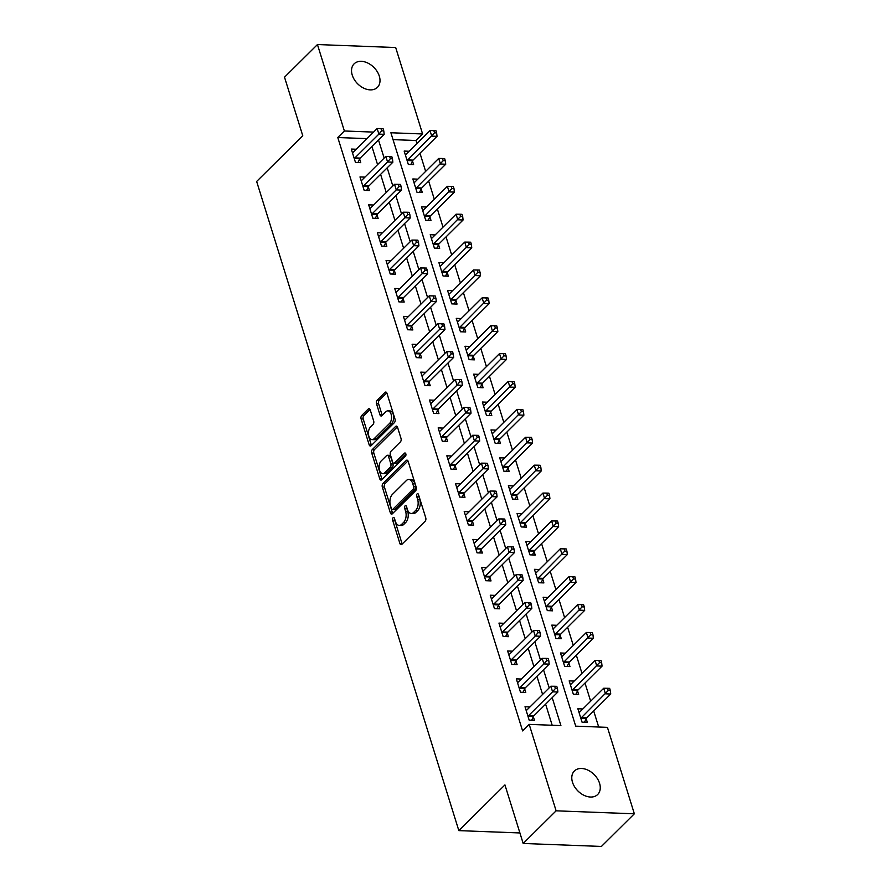 <?xml version="1.0" encoding="UTF-8"?>
<svg xmlns="http://www.w3.org/2000/svg" width="891" height="891" viewBox="0 0 891 891"><rect width="100%" height="100%" fill="white"/><g stroke="black" fill="none" stroke-linecap="round" stroke-linejoin="round"><path stroke-width="1.34" d="M393.065 517.738A1.782 1.025 -87.8 0 0 392.641 520.177L399.881 543.432A2.539 1.459 -87.8 0 0 401.084 544.691A2.539 1.459 -87.8 0 0 401.863 544.345L425.13 521.268A2.539 1.459 -87.8 0 0 425.742 517.805L418.492 494.538A1.782 1.025 -87.8 0 0 417.656 493.659A1.782 1.025 -87.8 0 0 417.111 493.904A1.782 1.025 -87.8 0 0 416.687 496.332L417.623 499.339A8.119 4.667 -87.8 0 1 415.663 510.454L413.725 512.37A8.119 4.667 -87.8 0 1 411.241 513.483A8.119 4.667 -87.8 0 1 407.41 509.463L406.474 506.456A1.782 1.025 -87.8 0 0 405.639 505.576A1.782 1.025 -87.8 0 0 405.093 505.821A1.782 1.025 -87.8 0 0 404.659 508.249L405.594 511.267A8.119 4.667 -87.8 0 1 403.645 522.371L401.707 524.298A8.119 4.667 -87.8 0 1 399.213 525.4A8.119 4.667 -87.8 0 1 395.381 521.391L394.446 518.373A1.782 1.025 -87.8 0 0 393.61 517.504A1.782 1.025 -87.8 0 0 393.065 517.738M394.657 519.052A1.782 1.025 -87.8 0 0 394.746 520.255L401.997 543.521A2.539 1.459 -87.8 0 0 402.197 544.011M418.703 495.207A1.782 1.025 -87.8 0 0 418.803 496.41L419.739 499.417L417.623 499.339M406.686 507.135A1.782 1.025 -87.8 0 0 406.775 508.327L407.71 511.345L405.594 511.267M379.299 76.114A16.55 11.538 -134.8 0 1 377.428 87.351A16.55 11.538 -134.8 0 1 363.673 88.131A16.55 11.538 -134.8 0 1 352.235 75.078A16.55 11.538 -134.8 0 1 354.117 63.84A16.55 11.538 -134.8 0 1 367.86 63.072A16.55 11.538 -134.8 0 1 379.299 76.114M599.554 783.267A16.55 11.538 -134.8 0 1 597.683 794.505A16.55 11.538 -134.8 0 1 583.928 795.284A16.55 11.538 -134.8 0 1 572.49 782.242A16.55 11.538 -134.8 0 1 574.372 771.005A16.55 11.538 -134.8 0 1 588.116 770.225A16.55 11.538 -134.8 0 1 599.554 783.267M370.222 409.916A2.539 1.459 -87.8 0 0 369.03 408.668A2.539 1.459 -87.8 0 0 368.25 409.014L361.724 415.484A2.539 1.459 -87.8 0 0 361.111 418.959L369.164 444.798A2.539 1.459 -87.8 0 0 370.355 446.046A2.539 1.459 -87.8 0 0 371.135 445.7L394.401 422.624A2.539 1.459 -87.8 0 0 395.014 419.16L386.972 393.321A2.539 1.459 -87.8 0 0 385.77 392.062A2.539 1.459 -87.8 0 0 384.99 392.408L377.105 400.226A2.539 1.459 -87.8 0 0 376.492 403.701L379.945 414.76A2.539 1.459 -87.8 0 0 381.136 416.008A2.539 1.459 -87.8 0 0 381.916 415.663L385.825 411.787A6.794 3.909 -87.8 0 1 387.908 410.862A6.794 3.909 -87.8 0 1 391.472 415.941A6.794 3.909 -87.8 0 1 389.478 423.503L374.153 438.695A6.794 3.909 -87.8 0 1 372.07 439.619A6.794 3.909 -87.8 0 1 368.506 434.541A6.794 3.909 -87.8 0 1 370.511 426.978L373.062 424.45A2.539 1.459 -87.8 0 0 373.674 420.975L370.222 409.916M634.347 813.806L601.414 846.45L523.184 843.465L504.941 784.915L458.843 830.624L256.653 181.463L302.762 135.755L284.519 77.194L317.452 44.55L395.682 47.535L422.601 133.973L390.893 132.759L575.709 726.154L607.428 727.357L634.347 813.806L556.118 810.821L529.187 724.383L560.907 725.586L552.197 697.642M523.184 843.465L556.118 810.821M366.969 138.628L337.789 137.526L522.605 730.91L529.187 724.383M337.789 137.526L344.371 130.988L317.452 44.55M382.93 483.579A2.539 1.459 -87.8 0 0 382.317 487.054L390.369 512.893A2.539 1.459 -87.8 0 0 391.561 514.152A2.539 1.459 -87.8 0 0 392.341 513.795L415.618 490.729A2.539 1.459 -87.8 0 0 416.231 487.254L408.178 461.415A2.539 1.459 -87.8 0 0 406.987 460.157A2.539 1.459 -87.8 0 0 406.207 460.513L382.93 483.579L385.046 483.657A2.539 1.459 -87.8 0 0 384.433 487.132L392.486 512.971A2.539 1.459 -87.8 0 0 392.686 513.461M379.766 478.846L371.714 453.007A2.539 1.459 -87.8 0 1 372.327 449.532L395.604 426.455A2.539 1.459 -87.8 0 1 396.384 426.11A2.539 1.459 -87.8 0 1 397.575 427.368L401.017 438.428A2.539 1.459 -87.8 0 1 400.404 441.891L390.971 451.258A2.539 1.459 -87.8 0 0 390.358 454.722L392.641 462.061A2.539 1.459 -87.8 0 0 393.844 463.32A2.539 1.459 -87.8 0 0 394.624 462.964L404.447 453.229A1.782 1.025 -87.8 0 1 404.993 452.984A1.782 1.025 -87.8 0 1 405.928 454.31A1.782 1.025 -87.8 0 1 405.405 456.292L381.738 479.748A2.539 1.459 -87.8 0 1 380.958 480.093A2.539 1.459 -87.8 0 1 379.766 478.846L381.883 478.924L373.83 453.085L371.714 453.007M552.186 725.252L545.615 704.168M542.586 694.434L536.928 676.28M533.898 666.546L528.24 648.403M525.211 638.669L519.564 620.515M516.524 610.78L510.877 592.626M507.848 582.892L502.19 564.749M499.16 555.015L493.503 536.861M490.473 527.127L484.815 508.973M481.786 499.238L476.139 481.095M473.099 471.361L467.452 453.207M464.423 443.473L458.765 425.319M455.735 415.585L450.078 397.442M447.048 387.708L441.39 369.553M438.361 359.819L432.714 341.665M429.674 331.931L424.027 313.788M420.998 304.054L415.34 285.9M412.31 276.165L406.652 258.011M403.623 248.277L397.965 230.134M394.936 220.4L389.289 202.246M386.249 192.512L380.602 174.358M377.561 164.623L371.915 146.48M529.967 706.942L525.011 706.752L529.176 720.14L534.455 720.34L533.33 716.709M521.28 679.053L516.323 678.864L520.489 692.251L525.779 692.452L524.643 688.821M512.603 651.176L507.636 650.987L511.802 664.363L517.092 664.575L515.956 660.944M503.916 623.288L498.949 623.099L503.114 636.486L508.405 636.686L507.28 633.055M495.229 595.4L490.262 595.21L494.438 608.598L499.717 608.798L498.592 605.167M486.542 567.522L481.585 567.333L485.751 580.709L491.03 580.921L489.905 577.29M477.854 539.634L472.898 539.445L477.064 552.832L482.354 553.033L481.218 549.402M469.178 511.746L464.211 511.557L468.376 524.944L473.667 525.144L472.531 521.513M460.491 483.869L455.524 483.679L459.689 497.055L464.979 497.256L463.855 493.636M451.804 455.98L446.837 455.791L451.013 469.178L456.292 469.379L455.167 465.748M443.117 428.092L438.149 427.903L442.326 441.29L447.605 441.49L446.48 437.86M434.429 400.215L429.473 400.026L433.639 413.402L438.929 413.602L437.793 409.983M425.742 372.327L420.786 372.137L424.951 385.525L430.242 385.725L429.106 382.094M417.066 344.438L412.099 344.249L416.264 357.636L421.554 357.837L420.418 354.206M408.379 316.561L403.411 316.372L407.588 329.748L412.867 329.948L411.742 326.329M399.691 288.673L394.724 288.484L398.901 301.871L404.18 302.071L403.055 298.44M391.004 260.785L386.048 260.595L390.213 273.983L395.504 274.183L394.368 270.552M382.317 232.907L377.361 232.718L381.526 246.094L386.817 246.295L385.68 242.675M373.641 205.019L368.674 204.83L372.839 218.217L378.129 218.418L376.993 214.787M364.954 177.131L359.986 176.941L364.163 190.329L369.442 190.529L368.317 186.898M356.266 149.243L351.299 149.053L355.476 162.44L360.755 162.641L359.63 159.021M598.696 727.023L593.684 710.929M590.655 701.195L584.997 683.041M581.968 673.306L576.321 655.163M573.281 645.429L567.634 627.275M564.593 617.541L558.947 599.387M555.917 589.653L550.259 571.51M547.23 561.775L541.572 543.621M538.543 533.887L532.885 515.733M529.855 505.999L524.209 487.856M521.168 478.122L515.521 459.968M512.492 450.233L506.834 432.079M503.805 422.345L498.147 404.202M495.118 394.468L489.46 376.314M486.43 366.58L480.784 348.426M477.743 338.691L472.096 320.548M469.067 310.814L463.409 292.66M460.38 282.926L454.722 264.772M451.692 255.038L446.035 236.895M443.005 227.16L437.358 209.006M434.318 199.272L428.671 181.118M425.642 171.384L419.984 153.241M416.955 143.507L416.019 140.5L393.02 139.631M582.825 708.958L577.869 708.768L582.035 722.155L587.314 722.356L586.189 718.725M574.138 681.069L569.182 680.88L573.347 694.267L578.638 694.468L577.502 690.837M565.462 653.181L560.495 652.992L564.66 666.379L569.95 666.579L568.814 662.949M556.775 625.304L551.807 625.114L555.973 638.502L561.263 638.702L560.138 635.071M548.088 597.415L543.12 597.226L547.297 610.613L552.576 610.814L551.451 607.183M539.4 569.527L534.444 569.338L538.61 582.725L543.889 582.926L542.764 579.295M530.713 541.65L525.757 541.461L529.922 554.848L535.213 555.048L534.077 551.418M522.037 513.762L517.07 513.572L521.235 526.96L526.525 527.16L525.389 523.529M513.35 485.873L508.382 485.684L512.548 499.071L517.838 499.272L516.713 495.641M504.662 457.996L499.695 457.807L503.872 471.183L509.151 471.395L508.026 467.764M495.975 430.108L491.008 429.919L495.184 443.306L500.464 443.506L499.339 439.876M487.288 402.22L482.332 402.03L486.497 415.418L491.787 415.618L490.651 411.987M478.601 374.343L473.644 374.153L477.81 387.529L483.1 387.741L481.964 384.11M469.925 346.454L464.957 346.265L469.123 359.652L474.413 359.853L473.277 356.222M461.237 318.566L456.27 318.377L460.447 331.764L465.726 331.964L464.601 328.334M452.55 290.689L447.583 290.499L451.759 303.876L457.038 304.076L455.914 300.456M443.863 262.8L438.907 262.611L443.072 275.998L448.362 276.199L447.226 272.568M435.176 234.912L430.219 234.723L434.385 248.11L439.675 248.311L438.539 244.68M426.499 207.035L421.532 206.846L425.698 220.222L430.988 220.422L429.852 216.803M417.812 179.147L412.845 178.957L417.021 192.345L422.301 192.545L421.176 188.914M409.125 151.258L404.158 151.069L408.334 164.456L413.613 164.657L412.488 161.026M458.843 830.624L519.91 832.951M416.019 140.5L422.601 133.973M373.563 132.102L344.371 130.988M549.168 687.908L543.521 669.754M540.481 660.019L534.834 641.865M531.804 632.131L526.147 613.988M523.117 604.254L517.459 586.1M514.43 576.366L508.772 558.212M505.743 548.477L500.096 530.334M497.055 520.6L491.409 502.446M488.379 492.712L482.722 474.558M479.692 464.824L474.034 446.681M471.005 436.946L465.347 418.792M462.318 409.058L456.671 390.904M453.63 381.17L447.984 363.027M444.954 353.293L439.296 335.139M436.267 325.404L430.609 307.25M427.58 297.516L421.922 279.373M418.893 269.639L413.246 251.485M410.205 241.751L404.559 223.596M401.518 213.862L395.871 195.719M392.842 185.985L387.184 167.831M384.155 158.097L378.497 139.943M399.213 525.4L401.329 525.49A8.119 4.667 -87.8 0 0 403.823 524.376L401.707 524.298M407.71 511.345A8.119 4.667 -87.8 0 1 405.761 522.449L403.823 524.376M411.241 513.483L413.346 513.561A8.119 4.667 -87.8 0 0 415.841 512.448L413.725 512.37M419.739 499.417A8.119 4.667 -87.8 0 1 417.779 510.532L415.841 512.448M407.978 460.925L385.046 483.657M391.427 508.683A1.782 1.025 -87.8 0 0 392.263 509.563A1.782 1.025 -87.8 0 0 392.808 509.329L413.235 489.07A1.782 1.025 -87.8 0 0 413.669 486.642L412.678 483.468A8.119 4.667 -87.8 0 0 408.846 479.447A8.119 4.667 -87.8 0 0 406.363 480.561L392.396 494.405A8.119 4.667 -87.8 0 0 390.436 505.509L391.427 508.683M392.263 509.563L394.379 509.652A1.782 1.025 -87.8 0 0 394.925 509.407L392.808 509.329M408.846 479.447L410.963 479.525A8.119 4.667 -87.8 0 1 414.794 483.546L415.785 486.72A1.782 1.025 -87.8 0 1 415.351 489.148L394.925 509.407M397.375 426.878L374.443 449.61A2.539 1.459 -87.8 0 0 373.83 453.085M393.844 463.32L395.949 463.398A2.539 1.459 -87.8 0 0 396.729 463.053L405.862 453.998M381.181 460.959A6.794 3.909 -87.8 0 0 379.176 468.521A6.794 3.909 -87.8 0 0 382.74 473.611A6.794 3.909 -87.8 0 0 384.823 472.675L390.225 467.33A2.539 1.459 -87.8 0 0 390.837 463.855L388.554 456.515A2.539 1.459 -87.8 0 0 387.351 455.268A2.539 1.459 -87.8 0 0 386.571 455.613L381.181 460.959M382.74 473.611L384.856 473.689A6.794 3.909 -87.8 0 0 386.939 472.765L384.823 472.675M387.351 455.268L389.467 455.346A2.539 1.459 -87.8 0 1 390.659 456.604L392.953 463.933A2.539 1.459 -87.8 0 1 392.341 467.407L386.939 472.765M372.07 439.619L374.187 439.697A6.794 3.909 -87.8 0 0 376.269 438.773L374.153 438.695M387.908 410.862L390.024 410.94A6.794 3.909 -87.8 0 1 393.588 416.019A6.794 3.909 -87.8 0 1 391.595 423.581L376.269 438.773M386.772 392.831L379.221 400.315A2.539 1.459 -87.8 0 0 378.608 403.779L382.061 414.838A2.539 1.459 -87.8 0 0 382.261 415.329M370.021 409.426L363.84 415.562A2.539 1.459 -87.8 0 0 363.227 419.037L371.269 444.876A2.539 1.459 -87.8 0 0 371.48 445.366M584.529 722.245L586.323 718.447A2.584 1.492 92.2 0 1 586.757 717.801L610.736 694.022L605.446 693.822L603.708 688.253L579.74 712.02A2.584 1.492 92.2 0 1 579.195 712.343L578.994 712.399M580.899 718.525L581.032 718.246A2.584 1.492 92.2 0 1 581.478 717.589L608.23 690.514L610.346 690.592L609.644 688.364L607.528 688.286L608.23 690.514M603.708 688.253L607.528 688.286M610.346 690.592L610.736 694.022M528.619 715.584L533.898 715.785L557.877 692.017L552.587 691.817L528.619 715.584A2.584 1.492 -87.8 0 0 528.174 716.23L528.04 716.509M555.371 688.498L557.488 688.587L556.786 686.348L554.67 686.27L555.371 688.498L552.587 691.817L550.85 686.237L526.882 710.004A2.584 1.492 -87.8 0 1 526.336 710.327L526.135 710.383M533.898 715.785A2.584 1.492 -87.8 0 0 533.464 716.431L531.671 720.229M557.877 692.017L557.488 688.587M554.67 686.27L550.85 686.237M575.842 694.356L577.635 690.558A2.584 1.492 92.2 0 1 578.081 689.912L602.049 666.145L596.77 665.945L595.032 660.365L571.053 684.132A2.584 1.492 92.2 0 1 570.507 684.455L570.307 684.511M572.222 690.636L572.345 690.358A2.584 1.492 92.2 0 1 572.79 689.712L599.543 662.626L601.659 662.715L600.957 660.476L598.852 660.398L599.543 662.626M595.032 660.365L598.852 660.398M601.659 662.715L602.049 666.145M567.155 666.479L568.948 662.67A2.584 1.492 92.2 0 1 569.394 662.024L593.361 638.257L588.082 638.056L586.345 632.476L562.366 656.244A2.584 1.492 92.2 0 1 561.831 656.578L561.62 656.622M563.535 662.748L563.669 662.47A2.584 1.492 92.2 0 1 564.103 661.824L590.856 634.748L592.972 634.826L592.281 632.599L590.165 632.521L590.856 634.748M586.345 632.476L590.165 632.521M592.972 634.826L593.361 638.257M558.479 638.591L560.261 634.793A2.584 1.492 92.2 0 1 560.706 634.136L584.685 610.368L579.395 610.168L577.658 604.599L553.679 628.367A2.584 1.492 92.2 0 1 553.144 628.69L552.943 628.745M554.848 634.871L554.982 634.592A2.584 1.492 92.2 0 1 555.416 633.935L582.168 606.86L584.284 606.938L583.594 604.711L581.478 604.633L582.168 606.86M577.658 604.599L581.478 604.633M584.284 606.938L584.685 610.368M519.932 687.696L525.222 687.897L549.19 664.129L543.911 663.929L519.932 687.696A2.584 1.492 -87.8 0 0 519.486 688.342L519.364 688.62M546.684 660.621L548.8 660.699L548.099 658.471L545.983 658.382L546.684 660.621L543.911 663.929L542.173 658.349L518.194 682.116A2.584 1.492 -87.8 0 1 517.649 682.45L517.448 682.495M525.222 687.897A2.584 1.492 -87.8 0 0 524.777 688.543L522.984 692.352M549.19 664.129L548.8 660.699M545.983 658.382L542.173 658.349M511.245 659.808L516.535 660.008L540.503 636.241L535.224 636.04L511.245 659.808A2.584 1.492 -87.8 0 0 510.81 660.465L510.677 660.743M537.997 632.733L540.113 632.81L539.423 630.583L537.306 630.505L537.997 632.733L535.224 636.04L533.486 630.472L509.507 654.239A2.584 1.492 -87.8 0 1 508.973 654.562L508.761 654.618M516.535 660.008A2.584 1.492 -87.8 0 0 516.089 660.665L514.296 664.463M540.503 636.241L540.113 632.81M537.306 630.505L533.486 630.472M502.557 631.931L507.848 632.131L531.827 608.364L526.536 608.163L502.557 631.931A2.584 1.492 -87.8 0 0 502.123 632.577L501.989 632.855M529.31 604.844L531.426 604.933L530.735 602.695L528.619 602.617L529.31 604.844L526.536 608.163L524.799 602.583L500.82 626.351A2.584 1.492 -87.8 0 1 500.285 626.674L500.085 626.729M507.848 632.131A2.584 1.492 -87.8 0 0 507.402 632.777L505.62 636.575M531.827 608.364L531.426 604.933M528.619 602.617L524.799 602.583M549.792 610.703L551.585 606.905A2.584 1.492 92.2 0 1 552.019 606.259L575.998 582.491L570.708 582.291L568.97 576.711L545.002 600.478A2.584 1.492 92.2 0 1 544.457 600.801L544.256 600.857M546.161 606.983L546.294 606.704A2.584 1.492 92.2 0 1 546.74 606.058L573.481 578.972L575.597 579.061L574.907 576.822L572.79 576.744L573.481 578.972M568.97 576.711L572.79 576.744M575.597 579.061L575.998 582.491M493.881 604.042L499.16 604.243L523.14 580.475L517.849 580.275L493.881 604.042A2.584 1.492 -87.8 0 0 493.436 604.688L493.302 604.967M520.622 576.967L522.739 577.045L522.048 574.818L519.932 574.728L520.622 576.967L517.849 580.275L516.112 574.695L492.144 598.462A2.584 1.492 -87.8 0 1 491.598 598.797L491.398 598.841M499.16 604.243A2.584 1.492 -87.8 0 0 498.726 604.889L496.933 608.698M523.14 580.475L522.739 577.045M519.932 574.728L516.112 574.695M541.104 582.825L542.897 579.016A2.584 1.492 92.2 0 1 543.332 578.37L567.311 554.603L562.021 554.402L560.283 548.823L536.315 572.59A2.584 1.492 92.2 0 1 535.769 572.924L535.569 572.969M537.473 579.094L537.607 578.816A2.584 1.492 92.2 0 1 538.053 578.17L564.805 551.095L566.921 551.173L566.219 548.945L564.103 548.856L564.805 551.095M560.283 548.823L564.103 548.856M566.921 551.173L567.311 554.603M532.417 554.937L534.21 551.139A2.584 1.492 92.2 0 1 534.656 550.482L558.624 526.715L553.344 526.514L551.607 520.945L527.628 544.713A2.584 1.492 92.2 0 1 527.082 545.036L526.882 545.092M528.797 551.217L528.92 550.939A2.584 1.492 92.2 0 1 529.365 550.282L556.118 523.206L558.234 523.284L557.532 521.057L555.416 520.979L556.118 523.206M551.607 520.945L555.416 520.979M558.234 523.284L558.624 526.715M523.73 527.049L525.523 523.251A2.584 1.492 92.2 0 1 525.968 522.605L549.936 498.837L544.657 498.637L542.92 493.057L518.941 516.825A2.584 1.492 92.2 0 1 518.406 517.148L518.194 517.203M520.11 523.329L520.244 523.05A2.584 1.492 92.2 0 1 520.678 522.404L547.43 495.318L549.547 495.407L548.856 493.168L546.74 493.091L547.43 495.318M542.92 493.057L546.74 493.091M549.547 495.407L549.936 498.837M515.054 499.172L516.836 495.363A2.584 1.492 92.2 0 1 517.281 494.717L541.249 470.949L535.97 470.749L534.232 465.169L510.253 488.936A2.584 1.492 92.2 0 1 509.719 489.27L509.518 489.315M511.423 495.441L511.557 495.162A2.584 1.492 92.2 0 1 511.991 494.516L538.743 467.441L540.859 467.519L540.169 465.291L538.053 465.202L538.743 467.441M534.232 465.169L538.053 465.202M540.859 467.519L541.249 470.949M506.366 471.283L508.16 467.485A2.584 1.492 92.2 0 1 508.594 466.828L532.573 443.061L527.283 442.86L525.545 437.292L501.577 461.059A2.584 1.492 92.2 0 1 501.032 461.382L500.831 461.438M502.736 467.563L502.869 467.285A2.584 1.492 92.2 0 1 503.315 466.628L530.056 439.553L532.172 439.631L531.481 437.403L529.365 437.325L530.056 439.553M525.545 437.292L529.365 437.325M532.172 439.631L532.573 443.061M485.194 576.154L490.473 576.354L514.452 552.587L509.162 552.387L485.194 576.154A2.584 1.492 -87.8 0 0 484.749 576.811L484.615 577.09M511.946 549.079L514.051 549.157L513.361 546.929L511.245 546.851L511.946 549.079L509.162 552.387L507.425 546.818L483.457 570.585A2.584 1.492 -87.8 0 1 482.911 570.908L482.71 570.964M490.473 576.354A2.584 1.492 -87.8 0 0 490.039 577.012L488.246 580.809M514.452 552.587L514.051 549.157M511.245 546.851L507.425 546.818M476.507 548.277L481.797 548.477L505.765 524.71L500.475 524.509L476.507 548.277A2.584 1.492 -87.8 0 0 476.061 548.923L475.939 549.201M503.259 521.19L505.375 521.28L504.674 519.041L502.557 518.963L503.259 521.19L500.475 524.509L498.748 518.93L474.769 542.697A2.584 1.492 -87.8 0 1 474.224 543.02L474.023 543.076M481.797 548.477A2.584 1.492 -87.8 0 0 481.352 549.123L479.558 552.921M505.765 524.71L505.375 521.28M502.557 518.963L498.748 518.93M467.82 520.389L473.11 520.589L497.078 496.822L491.799 496.621L467.82 520.389A2.584 1.492 -87.8 0 0 467.385 521.035L467.252 521.313M494.572 493.313L496.688 493.391L495.986 491.164L493.881 491.075L494.572 493.313L491.799 496.621L490.061 491.041L466.082 514.809A2.584 1.492 -87.8 0 1 465.548 515.143L465.336 515.187M473.11 520.589A2.584 1.492 -87.8 0 0 472.664 521.235L470.871 525.044M497.078 496.822L496.688 493.391M493.881 491.075L490.061 491.041M459.132 492.5L464.423 492.701L488.391 468.933L483.111 468.733L459.132 492.5A2.584 1.492 -87.8 0 0 458.698 493.157L458.564 493.436M485.885 465.425L488.001 465.503L487.31 463.275L485.194 463.197L485.885 465.425L483.111 468.733L481.374 463.153L457.395 486.931A2.584 1.492 -87.8 0 1 456.86 487.254L456.66 487.299M464.423 492.701A2.584 1.492 -87.8 0 0 463.977 493.358L462.195 497.156M488.391 468.933L488.001 465.503M485.194 463.197L481.374 463.153M450.456 464.623L455.735 464.824L479.714 441.056L474.424 440.856L450.456 464.623A2.584 1.492 -87.8 0 0 450.011 465.269L449.877 465.548M477.197 437.537L479.313 437.626L478.623 435.387L476.507 435.309L477.197 437.537L474.424 440.856L472.687 435.276L448.719 459.043A2.584 1.492 -87.8 0 1 448.173 459.366L447.973 459.422M455.735 464.824A2.584 1.492 -87.8 0 0 455.301 465.47L453.508 469.267M479.714 441.056L479.313 437.626M476.507 435.309L472.687 435.276M497.679 443.395L499.472 439.597A2.584 1.492 92.2 0 1 499.907 438.951L523.886 415.184L518.595 414.983L516.858 409.403L492.89 433.171A2.584 1.492 92.2 0 1 492.344 433.494L492.144 433.549M494.048 439.675L494.182 439.397A2.584 1.492 92.2 0 1 494.628 438.751L521.38 411.664L523.485 411.753L522.794 409.515L520.678 409.437L521.38 411.664M516.858 409.403L520.678 409.437M523.485 411.753L523.886 415.184M441.769 436.735L447.048 436.935L471.027 413.168L465.737 412.967L441.769 436.735A2.584 1.492 -87.8 0 0 441.323 437.381L441.19 437.659M468.521 409.66L470.626 409.737L469.936 407.51L467.82 407.421L468.521 409.66L465.737 412.967L463.999 407.387L440.031 431.155A2.584 1.492 -87.8 0 1 439.486 431.478L439.285 431.534M447.048 436.935A2.584 1.492 -87.8 0 0 446.614 437.581L444.821 441.39M471.027 413.168L470.626 409.737M467.82 407.421L463.999 407.387M488.992 415.518L490.785 411.709A2.584 1.492 92.2 0 1 491.231 411.063L515.198 387.295L509.908 387.095L508.182 381.515L484.203 405.282A2.584 1.492 92.2 0 1 483.657 405.617L483.457 405.661M485.372 411.787L485.495 411.508A2.584 1.492 92.2 0 1 485.94 410.862L512.693 383.787L514.809 383.865L514.107 381.638L511.991 381.548L512.693 383.787M508.182 381.515L511.991 381.548M514.809 383.865L515.198 387.295M433.082 408.846L438.372 409.047L462.34 385.28L457.05 385.079L433.082 408.846A2.584 1.492 -87.8 0 0 432.636 409.492L432.503 409.782M459.834 381.771L461.95 381.849L461.248 379.622L459.132 379.544L459.834 381.771L457.05 385.079L455.312 379.499L431.344 403.267A2.584 1.492 -87.8 0 1 430.799 403.601L430.598 403.645M438.372 409.047A2.584 1.492 -87.8 0 0 437.926 409.704L436.133 413.502M462.34 385.28L461.95 381.849M459.132 379.544L455.312 379.499M480.305 387.63L482.098 383.832A2.584 1.492 92.2 0 1 482.543 383.175L506.511 359.407L501.232 359.207L499.495 353.638L475.516 377.405A2.584 1.492 92.2 0 1 474.981 377.728L474.769 377.784M476.685 383.91L476.819 383.631A2.584 1.492 92.2 0 1 477.253 382.974L504.005 355.899L506.121 355.977L505.42 353.749L503.315 353.671L504.005 355.899M499.495 353.638L503.315 353.671M506.121 355.977L506.511 359.407M424.394 380.969L429.685 381.17L453.653 357.402L448.373 357.191L424.394 380.969A2.584 1.492 -87.8 0 0 423.949 381.615L423.826 381.894M451.147 353.883L453.263 353.961L452.561 351.733L450.456 351.655L451.147 353.883L448.373 357.191L446.636 351.622L422.657 375.389A2.584 1.492 -87.8 0 1 422.122 375.712L421.911 375.768M429.685 381.17A2.584 1.492 -87.8 0 0 429.239 381.816L427.446 385.614M453.653 357.402L453.263 353.961M450.456 351.655L446.636 351.622M471.629 359.741L473.411 355.943A2.584 1.492 92.2 0 1 473.856 355.297L497.824 331.53L492.545 331.329L490.807 325.75L466.828 349.517A2.584 1.492 92.2 0 1 466.294 349.84L466.093 349.896M467.998 356.021L468.131 355.743A2.584 1.492 92.2 0 1 468.566 355.097L495.318 328.011L497.434 328.1L496.744 325.861L494.628 325.783L495.318 328.011M490.807 325.75L494.628 325.783M497.434 328.1L497.824 331.53M415.707 353.081L420.998 353.281L444.965 329.514L439.686 329.314L415.707 353.081A2.584 1.492 -87.8 0 0 415.273 353.727L415.139 354.005M442.459 326.006L444.576 326.084L443.885 323.856L441.769 323.767L442.459 326.006L439.686 329.314L437.949 323.734L413.97 347.501A2.584 1.492 -87.8 0 1 413.435 347.824L413.235 347.88M420.998 353.281A2.584 1.492 -87.8 0 0 420.552 353.927L418.77 357.736M444.965 329.514L444.576 326.084M441.769 323.767L437.949 323.734M462.941 331.864L464.723 328.055A2.584 1.492 92.2 0 1 465.169 327.409L489.148 303.642L483.858 303.441L482.12 297.861L458.152 321.629A2.584 1.492 92.2 0 1 457.606 321.952L457.406 322.007M459.31 328.133L459.444 327.855A2.584 1.492 92.2 0 1 459.89 327.209L486.631 300.133L488.747 300.211L488.056 297.984L485.94 297.895L486.631 300.133M482.12 297.861L485.94 297.895M488.747 300.211L489.148 303.642M407.031 325.193L412.31 325.393L436.289 301.626L430.999 301.425L407.031 325.193A2.584 1.492 -87.8 0 0 406.586 325.839L406.452 326.128M433.772 298.117L435.888 298.195L435.198 295.968L433.082 295.89L433.772 298.117L430.999 301.425L429.262 295.845L405.294 319.613A2.584 1.492 -87.8 0 1 404.748 319.947L404.547 319.992M412.31 325.393A2.584 1.492 -87.8 0 0 411.865 326.05L410.083 329.848M436.289 301.626L435.888 298.195M433.082 295.89L429.262 295.845M454.254 303.976L456.047 300.178A2.584 1.492 92.2 0 1 456.482 299.521L480.461 275.753L475.17 275.553L473.433 269.973L449.465 293.752A2.584 1.492 92.2 0 1 448.919 294.075L448.719 294.119M450.623 300.256L450.757 299.977A2.584 1.492 92.2 0 1 451.202 299.32L477.955 272.245L480.06 272.323L479.369 270.096L477.253 270.018L477.955 272.245M473.433 269.973L477.253 270.018M480.06 272.323L480.461 275.753M398.344 297.316L403.623 297.516L427.602 273.749L422.312 273.537L398.344 297.316A2.584 1.492 -87.8 0 0 397.898 297.962L397.765 298.24M425.096 270.229L427.201 270.307L426.511 268.08L424.394 268.002L425.096 270.229L422.312 273.537L420.574 267.968L396.606 291.736A2.584 1.492 -87.8 0 1 396.061 292.059L395.86 292.114M403.623 297.516A2.584 1.492 -87.8 0 0 403.189 298.162L401.395 301.96M427.602 273.749L427.201 270.307M424.394 268.002L420.574 267.968M445.567 276.087L447.36 272.29A2.584 1.492 92.2 0 1 447.805 271.644L471.773 247.876L466.483 247.676L464.746 242.096L440.778 265.863A2.584 1.492 92.2 0 1 440.232 266.186L440.031 266.242M441.936 272.368L442.07 272.089A2.584 1.492 92.2 0 1 442.515 271.443L469.267 244.357L471.384 244.446L470.682 242.207L468.566 242.129L469.267 244.357M464.746 242.096L468.566 242.129M471.384 244.446L471.773 247.876M436.88 248.21L438.673 244.401A2.584 1.492 92.2 0 1 439.118 243.755L463.086 219.988L457.807 219.787L456.069 214.208L432.09 237.975A2.584 1.492 92.2 0 1 431.545 238.298L431.344 238.354M433.26 244.479L433.382 244.201A2.584 1.492 92.2 0 1 433.828 243.555L460.58 216.48L462.696 216.558L461.995 214.33L459.89 214.241L460.58 216.48M456.069 214.208L459.89 214.241M462.696 216.558L463.086 219.988M428.203 220.322L429.985 216.524A2.584 1.492 92.2 0 1 430.431 215.867L454.399 192.1L449.12 191.899L447.382 186.319L423.403 210.087A2.584 1.492 92.2 0 1 422.869 210.421L422.668 210.465M424.573 216.602L424.706 216.313A2.584 1.492 92.2 0 1 425.141 215.667L451.893 188.591L454.009 188.669L453.319 186.442L451.202 186.364L451.893 188.591M447.382 186.319L451.202 186.364M454.009 188.669L454.399 192.1M419.516 192.434L421.298 188.636A2.584 1.492 92.2 0 1 421.744 187.99L445.723 164.222L440.432 164.011L438.695 158.442L414.727 182.209A2.584 1.492 92.2 0 1 414.181 182.532L413.981 182.588M415.885 188.714L416.019 188.435A2.584 1.492 92.2 0 1 416.453 187.789L443.206 160.703L445.322 160.781L444.631 158.553L442.515 158.475L443.206 160.703M438.695 158.442L442.515 158.475M445.322 160.781L445.723 164.222M410.829 164.557L412.622 160.748A2.584 1.492 92.2 0 1 413.056 160.102L437.035 136.334L431.745 136.134L430.008 130.554L406.04 154.321A2.584 1.492 92.2 0 1 405.494 154.644L405.294 154.7M407.198 160.826L407.332 160.547A2.584 1.492 92.2 0 1 407.777 159.901L434.53 132.826L436.635 132.904L435.944 130.676L433.828 130.587L434.53 132.826M430.008 130.554L433.828 130.587M436.635 132.904L437.035 136.334M389.657 269.427L394.936 269.628L418.915 245.86L413.624 245.66L389.657 269.427A2.584 1.492 -87.8 0 0 389.211 270.073L389.077 270.352M416.409 242.352L418.525 242.43L417.823 240.191L415.707 240.113L416.409 242.352L413.624 245.66L411.887 240.08L387.919 263.847A2.584 1.492 -87.8 0 1 387.373 264.17L387.173 264.226M394.936 269.628A2.584 1.492 -87.8 0 0 394.501 270.274L392.708 274.083M418.915 245.86L418.525 242.43M415.707 240.113L411.887 240.08M380.969 241.539L386.26 241.739L410.228 217.972L404.948 217.772L380.969 241.539A2.584 1.492 -87.8 0 0 380.524 242.185L380.401 242.463M407.722 214.464L409.838 214.542L409.136 212.314L407.031 212.236L407.722 214.464L404.948 217.772L403.211 212.192L379.232 235.959A2.584 1.492 -87.8 0 1 378.686 236.293L378.486 236.338M386.26 241.739A2.584 1.492 -87.8 0 0 385.814 242.385L384.021 246.194M410.228 217.972L409.838 214.542M407.031 212.236L403.211 212.192M372.282 213.651L377.572 213.862L401.54 190.084L396.261 189.883L372.282 213.651A2.584 1.492 -87.8 0 0 371.848 214.308L371.714 214.586M399.034 186.575L401.15 186.653L400.46 184.426L398.344 184.348L399.034 186.575L396.261 189.883L394.524 184.314L370.545 208.082A2.584 1.492 -87.8 0 1 370.01 208.405L369.798 208.461M377.572 213.862A2.584 1.492 -87.8 0 0 377.127 214.508L375.345 218.306M401.54 190.084L401.15 186.653M398.344 184.348L394.524 184.314M363.595 185.774L368.885 185.974L392.864 162.207L387.574 162.006L363.595 185.774A2.584 1.492 -87.8 0 0 363.16 186.419L363.027 186.698M390.347 158.698L392.463 158.776L391.773 156.538L389.657 156.46L390.347 158.698L387.574 162.006L385.836 156.426L361.869 180.194A2.584 1.492 -87.8 0 1 361.323 180.517L361.122 180.572M368.885 185.974A2.584 1.492 -87.8 0 0 368.44 186.62L366.658 190.418M392.864 162.207L392.463 158.776M389.657 156.46L385.836 156.426M354.919 157.885L360.198 158.086L384.177 134.318L378.887 134.118L354.919 157.885A2.584 1.492 -87.8 0 0 354.473 158.531L354.34 158.81M381.671 130.81L383.776 130.888L383.085 128.66L380.969 128.582L381.671 130.81L378.887 134.118L377.149 128.538L353.181 152.305A2.584 1.492 -87.8 0 1 352.636 152.639L352.435 152.684M360.198 158.086A2.584 1.492 -87.8 0 0 359.764 158.732L357.97 162.541M384.177 134.318L383.776 130.888M380.969 128.582L377.149 128.538M394.746 520.255L392.641 520.177M418.803 496.41L416.687 496.332M406.775 508.327L404.659 508.249M405.761 522.449L403.645 522.371M417.779 510.532L415.663 510.454M401.997 543.521L399.881 543.432M407.733 460.569L406.207 460.513M392.486 512.971L390.369 512.893M384.433 487.132L382.317 487.054M415.351 489.148L413.235 489.07M415.785 486.72L413.669 486.642M414.794 483.546L412.678 483.468M374.443 449.61L372.327 449.532M397.13 426.522L395.604 426.455M396.729 463.053L394.624 462.964M405.516 453.263L404.447 453.229M392.341 467.407L390.225 467.33M392.953 463.933L390.837 463.855M390.659 456.604L388.554 456.515M391.595 423.581L389.478 423.503M382.061 414.838L379.945 414.76M378.608 403.779L376.492 403.701M379.221 400.315L377.105 400.226M386.527 392.463L384.99 392.408M371.269 444.876L369.164 444.798M363.227 419.037L361.111 418.959M363.84 415.562L361.724 415.484M369.776 409.069L368.25 409.014M586.323 718.447L581.032 718.246M586.757 717.801L581.478 717.589M528.174 716.23L533.464 716.431M577.635 690.558L572.345 690.358M578.081 689.912L572.79 689.712M568.948 662.67L563.669 662.47M569.394 662.024L564.103 661.824M560.261 634.793L554.982 634.592M560.706 634.136L555.416 633.935M519.486 688.342L524.777 688.543M510.81 660.465L516.089 660.665M502.123 632.577L507.402 632.777M551.585 606.905L546.294 606.704M552.019 606.259L546.74 606.058M493.436 604.688L498.726 604.889M542.897 579.016L537.607 578.816M543.332 578.37L538.053 578.17M534.21 551.139L528.92 550.939M534.656 550.482L529.365 550.282M525.523 523.251L520.244 523.05M525.968 522.605L520.678 522.404M516.836 495.363L511.557 495.162M517.281 494.717L511.991 494.516M508.16 467.485L502.869 467.285M508.594 466.828L503.315 466.628M484.749 576.811L490.039 577.012M476.061 548.923L481.352 549.123M467.385 521.035L472.664 521.235M458.698 493.157L463.977 493.358M450.011 465.269L455.301 465.47M499.472 439.597L494.182 439.397M499.907 438.951L494.628 438.751M441.323 437.381L446.614 437.581M490.785 411.709L485.495 411.508M491.231 411.063L485.94 410.862M432.636 409.492L437.926 409.704M482.098 383.832L476.819 383.631M482.543 383.175L477.253 382.974M423.949 381.615L429.239 381.816M473.411 355.943L468.131 355.743M473.856 355.297L468.566 355.097M415.273 353.727L420.552 353.927M464.723 328.055L459.444 327.855M465.169 327.409L459.89 327.209M406.586 325.839L411.865 326.05M456.047 300.178L450.757 299.977M456.482 299.521L451.202 299.32M397.898 297.962L403.189 298.162M447.36 272.29L442.07 272.089M447.805 271.644L442.515 271.443M438.673 244.401L433.382 244.201M439.118 243.755L433.828 243.555M429.985 216.524L424.706 216.313M430.431 215.867L425.141 215.667M421.298 188.636L416.019 188.435M421.744 187.99L416.453 187.789M412.622 160.748L407.332 160.547M413.056 160.102L407.777 159.901M389.211 270.073L394.501 270.274M380.524 242.185L385.814 242.385M371.848 214.308L377.127 214.508M363.16 186.419L368.44 186.62M354.473 158.531L359.764 158.732"/></g></svg>
